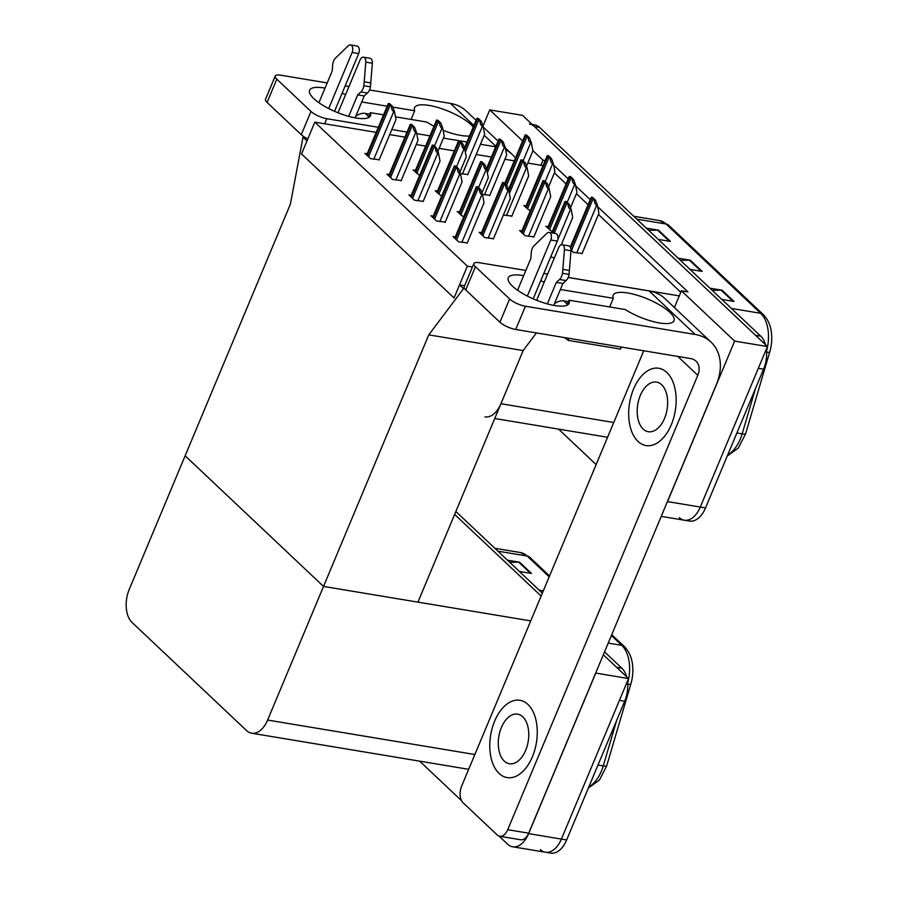 <?xml version="1.0" encoding="UTF-8"?>
<svg xmlns="http://www.w3.org/2000/svg" width="898" height="898" viewBox="0 0 898 898"><rect width="100%" height="100%" fill="white"/><g stroke="black" fill="none" stroke-linecap="round" stroke-linejoin="round"><path stroke-width="1.35" d="M568.198 277.426L679.27 295.902L681.391 290.817L687.947 291.917L597.686 206.697M484.942 416.874A24.74 14.649 -80.6 0 0 500.927 403.73L523.164 350.568L428.761 334.864L463.503 288.651L459.529 284.902L454.062 297.968L467.364 266.167L314.828 122.15L376.139 132.354M674.398 307.543L679.27 295.902M545.064 160.518L543.009 160.17L540.877 165.254L527.788 163.077M514.217 160.821L504.912 159.272M491.341 157.015L476.198 154.501M454.298 150.853L439.156 148.338M425.585 146.082L416.279 144.511M681.391 290.817L734.654 341.105L767.431 346.549L700.294 507.044A24.74 14.649 99.4 0 1 684.31 520.2A24.74 14.649 99.4 0 1 679.258 517.574M734.654 341.105L667.517 501.6A24.74 14.649 99.4 0 1 666.383 504.036M590.154 199.581L575.663 185.908M568.131 178.792L553.651 165.12M483.001 126.023L489.747 109.893L522.535 115.348L767.431 346.549M489.747 109.893L522.569 140.874M532.84 150.572L543.009 160.17M596.137 464.592L558.556 429.121M542.942 165.602L540.877 165.254M680.796 292.254L598.427 214.487M588.022 204.665L576.415 193.699M566.009 183.877L554.392 172.91M460.405 173.606L467.836 174.481M433.229 216.126L430.961 215.744L436.518 220.998L445.251 222.109M411.217 195.337L408.938 194.967L414.506 200.22L423.227 201.32M389.193 174.56L386.915 174.178L392.482 179.432L401.215 180.532M367.181 153.771L364.902 153.39L370.47 158.643L379.192 159.743M482.428 194.383L489.848 195.27M503.408 215.004L511.871 216.059M521.873 230.876L519.594 230.494L525.162 235.747L533.883 236.848M455.252 236.915L452.974 236.533L458.541 241.787L467.263 242.887M550.642 257.109L554.448 257.737M459.462 211.928L457.183 211.546L463.604 216.946M437.449 191.139L435.171 190.758L441.591 196.157M415.426 170.351L413.147 169.98L419.568 175.368M526.082 205.889L523.803 205.507L530.224 210.907M548.106 226.666L545.827 226.296L552.248 231.684M481.485 232.717L479.206 232.335L484.774 237.588L493.496 238.688M571.005 250.071L573.407 252.338L582.14 253.438M389.71 134.61L404.852 137.125M467.364 266.167L472.438 267.009M314.828 122.15L301.526 153.962L454.062 297.968L301.526 153.962L306.993 140.896L303.019 137.136L290.368 204.216L129.245 589.402A24.74 14.649 -80.6 0 0 132.051 622.449L246.591 730.59A24.74 14.649 -80.6 0 0 251.642 733.206A24.74 14.649 -80.6 0 0 267.626 720.061L428.761 334.864M536.432 332.922L523.164 350.568L417.94 602.131L323.527 586.428L185.134 455.78L323.527 586.428L530.752 620.9M303.019 137.136L305.197 137.506M463.503 288.651L464.737 288.853M459.529 284.902L464.603 285.744M595.677 673.051L628.544 678.585L561.407 839.08A24.74 14.649 99.4 0 1 545.423 852.224A24.74 14.649 99.4 0 1 540.371 849.609M595.756 673.13L528.619 833.625A24.74 14.649 99.4 0 1 512.646 846.78A24.74 14.649 99.4 0 1 507.583 844.154L499.064 836.105M454.635 514.397L541.135 596.07L454.635 514.397M604.545 651.858L621.865 668.202L616.623 667.326L603.321 654.777L628.544 678.585M461.527 800.668L419.658 761.145M766.364 349.098A24.74 14.649 99.4 0 1 763.569 369.213L758.316 368.337L700.294 507.044A24.74 14.649 99.4 0 1 684.31 520.2L661.231 516.361M529.393 123.98A24.74 14.649 99.4 0 1 534.456 126.607L755.51 335.291L760.752 336.166A24.74 14.649 99.4 0 1 765.5 344.731M763.278 314.569A8.25 6.174 133.4 0 0 760.651 313.301L666.058 224.006A8.25 6.174 -46.6 0 1 668.684 225.263L763.278 314.569C769.283 320.687 772.089 329.218 771.708 340.14A29.69 17.578 99.4 0 1 769.743 351.96A29.69 17.578 99.4 0 1 769.732 351.994L745.621 433.768A8.25 1.347 -163.6 0 1 742.152 433.869L755.611 388.228M763.569 369.213L705.536 507.92A24.74 14.649 99.4 0 1 689.563 521.065L684.31 520.2M532.166 124.44L534.647 124.856A24.74 14.649 99.4 0 1 539.698 127.471L760.752 336.166M646.324 228.137L658.492 230.157L670.413 241.416L658.245 239.396M709.914 288.168L722.082 290.2L734.003 301.447L721.835 299.427M678.125 258.153L690.281 260.184L702.202 271.432L690.046 269.411M680.448 260.353L689.338 260.117A6.6 4.939 -46.6 0 1 690.281 260.184M712.249 290.368L721.128 290.133A6.6 4.939 -46.6 0 1 722.082 290.2M648.659 230.337L657.538 230.101A6.6 4.939 -46.6 0 1 658.492 230.157M627.478 681.133A24.74 14.649 99.4 0 1 624.671 701.237L619.429 700.373L561.407 839.08A24.74 14.649 99.4 0 1 545.423 852.224L512.646 846.78M611.74 634.662L624.391 646.605C630.385 652.723 633.202 661.242 632.821 672.175A29.69 17.578 99.4 0 1 630.856 683.995A29.69 17.578 99.4 0 1 630.845 684.018L606.722 765.792A8.25 1.347 -163.6 0 1 603.254 765.893L616.724 720.252M624.671 701.237L566.649 839.956A24.74 14.649 99.4 0 1 550.665 853.1L545.423 852.224M455.858 511.478L542.358 593.14M621.865 668.202A24.74 14.649 99.4 0 1 626.602 676.755M507.437 560.172L519.594 562.193L531.515 573.452L519.358 571.431M539.227 590.188L543.312 590.862M541.561 592.388L542.684 592.354M509.761 562.373L518.651 562.126A6.6 4.939 -46.6 0 1 519.594 562.193M591.277 197.19L592.601 197.403L595.475 200.119L597.395 205.215L596.743 205.103C595.408 204.733 594.532 202.993 594.15 199.895A4.12 1.224 22.7 0 1 592.994 199.053L591.804 197.93A4.12 1.224 22.7 0 1 591.277 197.19L570.286 247.051M582.005 253.764L598.955 213.241L597.395 205.215M595.475 200.119L594.15 199.895M565.044 201.388L566.369 201.601L569.242 204.317L571.173 209.414L570.511 209.301C569.175 208.931 568.311 207.191 567.918 204.093A4.12 1.224 22.7 0 1 566.773 203.251L565.572 202.129A4.12 1.224 22.7 0 1 565.044 201.388L551.754 232.874M561.284 244.772L572.722 217.439L571.173 209.414M569.242 204.317L567.918 204.093M502.633 182.44L503.958 182.664L506.831 185.37L508.762 190.466L508.1 190.365C506.764 189.983 505.9 188.254 505.507 185.156A4.12 1.224 22.7 0 1 504.362 184.303L503.161 183.181A4.12 1.224 22.7 0 1 502.633 182.44L480.946 233.985M493.361 239.014L510.311 198.492L508.762 190.466M506.831 185.37L505.507 185.156M476.4 186.638L477.736 186.863L480.61 189.579L482.529 194.675L481.878 194.563C480.531 194.181 479.667 192.453 479.274 189.355A4.12 1.224 22.7 0 1 478.129 188.513L476.939 187.379A4.12 1.224 22.7 0 1 476.4 186.638L454.725 238.183M467.128 243.223L484.078 202.69L482.529 194.675M480.61 189.579L479.274 189.355M454.388 165.849L455.713 166.074L458.586 168.79L460.506 173.886L459.855 173.774C458.519 173.404 457.643 171.664 457.262 168.566A4.12 1.224 22.7 0 1 456.105 167.724L454.916 166.601A4.12 1.224 22.7 0 1 454.388 165.849L432.701 217.395M445.116 222.435L462.066 181.912L460.506 173.886M458.586 168.79L457.262 168.566M432.365 145.072L433.7 145.285L436.574 148.002L438.493 153.098L437.842 152.986C436.495 152.615 435.631 150.875 435.238 147.777A4.12 1.224 22.7 0 1 434.093 146.935L432.903 145.813A4.12 1.224 22.7 0 1 432.365 145.072L410.689 196.606M423.093 201.646L440.042 161.124L438.493 153.098M436.574 148.002L435.238 147.777M410.352 124.283L411.677 124.496L414.55 127.213L416.47 132.309L415.819 132.197C414.483 131.826 413.608 130.087 413.226 126.988A4.12 1.224 22.7 0 1 412.07 126.147L410.88 125.024A4.12 1.224 22.7 0 1 410.352 124.283L388.666 175.828M401.08 180.857L418.03 140.335L416.47 132.309M414.55 127.213L413.226 126.988M388.329 103.495L389.665 103.719L392.527 106.424L394.458 111.52L393.807 111.408C392.46 111.038 391.595 109.298 391.202 106.2A4.12 1.224 22.7 0 1 390.058 105.358L388.868 104.235A4.12 1.224 22.7 0 1 388.329 103.495L366.653 155.04M379.057 160.069L396.007 119.546L394.458 111.52M392.527 106.424L391.202 106.2M543.021 180.599L544.356 180.824L547.23 183.529L549.149 188.625L548.498 188.513C547.151 188.142 546.287 186.402 545.894 183.304A4.12 1.224 22.7 0 1 544.749 182.462L543.559 181.34A4.12 1.224 22.7 0 1 543.021 180.599L521.345 232.144M533.749 237.173L550.699 196.651L549.149 188.625M547.23 183.529L545.894 183.304M521.008 159.81L522.333 160.035L525.207 162.74L527.137 167.836L526.475 167.735C525.139 167.354 524.275 165.614 523.882 162.527A4.12 1.224 22.7 0 1 522.726 161.674L521.536 160.551A4.12 1.224 22.7 0 1 521.008 159.81L508.425 189.59M511.737 216.384L528.686 175.862L527.137 167.836M525.207 162.74L523.882 162.527M498.985 139.022L500.321 139.246L503.194 141.951L505.114 147.048L504.463 146.946C503.116 146.565 502.251 144.836 501.859 141.738A4.12 1.224 22.7 0 1 500.714 140.896L499.524 139.762A4.12 1.224 22.7 0 1 498.985 139.022L486.413 168.802M489.713 195.596L506.663 155.073L505.114 147.048M503.194 141.951L501.859 141.738M476.973 118.233L478.297 118.457L481.171 121.174L483.09 126.27L482.439 126.158C481.104 125.776 480.228 124.047 479.846 120.949A4.12 1.224 22.7 0 1 478.69 120.108L477.5 118.974A4.12 1.224 22.7 0 1 476.973 118.233L464.389 148.024M467.701 174.818L484.651 134.296L483.09 126.27M481.171 121.174L479.846 120.949M569.253 176.401L570.589 176.614L573.452 179.331L575.382 184.427L574.731 184.315C573.384 183.944 572.52 182.204 572.127 179.106A4.12 1.224 22.7 0 1 570.982 178.264L569.792 177.142A4.12 1.224 22.7 0 1 569.253 176.401L547.578 227.946M570.533 207.741L576.931 192.453L575.382 184.427M573.452 179.331L572.127 179.106M547.241 155.612L548.566 155.837L551.439 158.542L553.359 163.638L552.708 163.526C551.361 163.155 550.496 161.416 550.104 158.317A4.12 1.224 22.7 0 1 548.959 157.476L547.769 156.353A4.12 1.224 22.7 0 1 547.241 155.612L525.554 207.157M548.521 186.952L554.919 171.664L553.359 163.638M551.439 158.542L550.104 158.317M525.218 134.823L526.554 135.048L529.416 137.753L531.347 142.849L530.684 142.748C529.349 142.367 528.484 140.627 528.091 137.54A4.12 1.224 22.7 0 1 526.946 136.687L525.745 135.564A4.12 1.224 22.7 0 1 525.218 134.823L504.766 183.428M526.497 166.164L532.896 150.875L531.347 142.849M529.416 137.753L528.091 137.54M480.61 161.651L481.945 161.876L484.819 164.592L486.738 169.688L486.087 169.576C484.74 169.194 483.876 167.466 483.483 164.368A4.12 1.224 22.7 0 1 482.338 163.526L481.148 162.392A4.12 1.224 22.7 0 1 480.61 161.651L458.934 213.196M481.9 193.003L488.299 177.714L486.738 169.688M484.819 164.592L483.483 164.368M458.597 140.863L459.922 141.087L462.796 143.803L464.726 148.9L464.064 148.787C462.728 148.417 461.864 146.677 461.471 143.579A4.12 1.224 22.7 0 1 460.326 142.737L459.125 141.615A4.12 1.224 22.7 0 1 458.597 140.863L436.911 192.408M459.877 172.214L466.275 156.926L464.726 148.9M462.796 143.803L461.471 143.579M436.574 120.085L437.91 120.298L440.783 123.015L442.703 128.111L442.052 127.999C440.705 127.628 439.84 125.888 439.448 122.79A4.12 1.224 22.7 0 1 438.303 121.948L437.113 120.826A4.12 1.224 22.7 0 1 436.574 120.085L414.898 171.63M437.865 151.425L444.252 136.137L442.703 128.111M440.783 123.015L439.448 122.79M368.202 117.75L370.335 112.654L383.457 114.843M325.031 88.127A32.99 9.833 22.7 0 0 309.63 90.26A32.99 9.833 22.7 0 0 313.829 98.623A32.99 9.833 22.7 0 0 346.471 115.73A32.99 9.833 22.7 0 0 370.492 115.719A32.99 9.833 22.7 0 0 370.335 112.654M395.49 116.841L426.606 122.016A32.99 9.833 22.7 0 0 433.914 126.158M411.06 119.434L414.685 110.757L392.796 107.12M387.094 106.177L361.737 101.957M443.129 130.3A32.99 9.833 22.7 0 0 469.418 135.991M473.212 126.932A32.99 9.833 22.7 0 0 440.75 108.377A32.99 9.833 22.7 0 0 414.528 107.704A32.99 9.833 22.7 0 0 414.685 110.757M345.584 94.66A32.99 9.833 22.7 0 0 342.116 93.212M473.83 125.462L450.493 103.427L369.527 89.957M348.974 86.545L345.169 85.905M327.209 82.919L280.681 75.185A12.37 3.682 22.7 0 0 275.237 76.038A12.37 3.682 22.7 0 0 276.808 79.17L267.088 102.417A12.37 3.682 -157.3 0 1 265.516 99.274L275.237 76.038M307.823 138.887A12.37 3.682 -157.3 0 1 301.268 134.678L310.989 111.442L276.808 79.17M310.989 111.442A12.37 3.682 22.7 0 0 326.793 118.704L324.661 123.789M495.617 146.789L480.475 144.275M466.904 142.007L443.432 138.112M429.861 135.856L416.739 133.667M406.985 132.051L391.831 129.525M378.26 127.269L326.793 118.704M301.268 134.678L267.088 102.417M515.418 157.981A49.48 37.054 133.4 0 0 512.331 154.546A49.48 37.054 133.4 0 0 505.664 149.876M450.493 103.427A49.48 37.054 -46.6 0 1 466.23 111.015L476.007 120.253M566.84 305.286L568.973 300.19L625.255 309.552A32.99 9.833 22.7 0 0 674.028 320.698A32.99 9.833 22.7 0 0 647.391 298.899A32.99 9.833 22.7 0 0 613.166 295.24A32.99 9.833 22.7 0 0 613.323 298.293L560.374 289.482M523.669 275.664A32.99 9.833 22.7 0 0 508.268 277.785A32.99 9.833 22.7 0 0 512.477 286.159A32.99 9.833 22.7 0 0 545.108 303.266A32.99 9.833 22.7 0 0 569.13 303.243A32.99 9.833 22.7 0 0 568.973 300.19M532.402 756.767A39.175 23.191 -80.6 0 0 519.953 700.305A39.175 23.191 -80.6 0 0 494.641 721.128A39.175 23.191 -80.6 0 0 507.101 777.589A39.175 23.191 -80.6 0 0 532.402 756.767A39.175 23.191 -80.6 0 0 519.953 700.305A39.175 23.191 -80.6 0 0 494.641 721.128A39.175 23.191 -80.6 0 0 507.101 777.589A39.175 23.191 -80.6 0 0 532.402 756.767M671.289 424.743A39.175 23.191 -80.6 0 0 658.84 368.27A39.175 23.191 -80.6 0 0 633.539 389.092A39.175 23.191 -80.6 0 0 645.988 445.554A39.175 23.191 -80.6 0 0 671.289 424.743A39.175 23.191 -80.6 0 0 658.84 368.27A39.175 23.191 -80.6 0 0 633.539 389.092A39.175 23.191 -80.6 0 0 645.988 445.554A39.175 23.191 -80.6 0 0 671.289 424.743M609.697 306.959L613.323 298.293M499.726 836.274A12.37 7.319 -80.6 0 0 507.718 829.696L528.697 833.187A12.37 7.319 99.4 0 1 520.705 839.765L499.726 836.274A12.37 7.319 -80.6 0 1 497.2 834.96L463.02 802.7A12.37 7.319 -80.6 0 1 461.617 786.177L643.743 350.77M528.697 833.187L716.346 384.602A49.48 37.054 133.4 0 0 710.98 342.082A49.48 37.054 133.4 0 0 695.232 334.483L525.431 306.24L515.71 329.476L690.764 358.594A16.49 12.348 -46.6 0 1 696.006 361.131A16.49 12.348 -46.6 0 1 697.791 375.297L507.718 829.696M544.222 282.185A32.99 9.833 22.7 0 0 540.753 280.737M695.232 334.483L649.131 290.952L568.165 277.493M547.612 274.07L543.806 273.441M525.846 270.455L479.33 262.71A12.37 3.682 22.7 0 0 473.875 263.574A12.37 3.682 22.7 0 0 475.457 266.706L465.736 289.942A12.37 3.682 -157.3 0 1 464.154 286.81L473.875 263.574M515.71 329.476A12.37 3.682 -157.3 0 1 499.917 322.214L509.637 298.978L475.457 266.706M509.637 298.978A12.37 3.682 22.7 0 0 525.431 306.24M499.917 322.214L465.736 289.942M649.131 290.952A49.48 37.054 -46.6 0 1 664.868 298.551L710.98 342.082M338.007 112.766L360.076 59.998A5.265 3.121 99.4 0 1 363.477 57.191A5.265 3.121 99.4 0 1 365.789 62.142L363.881 85.748A8.25 4.883 99.4 0 1 360.884 91.944L367.439 93.033L364.24 95.963L355.092 117.84M328.69 108.535L352.128 52.488L358.684 53.577L334.539 111.318M318.925 102.72L332.249 70.863L332.619 65.262A8.25 4.883 99.4 0 1 335.044 58.527L348.368 45.697A5.265 3.121 99.4 0 1 350.456 44.9A5.265 3.121 99.4 0 1 352.128 52.488M348.693 116.37L357.685 94.874L364.24 95.963M357.685 94.874L360.884 91.944M358.684 53.577A5.265 3.121 -80.6 0 0 357.011 45.989L350.456 44.9M367.439 93.033A8.25 4.883 99.4 0 0 370.436 86.837L372.344 63.242A5.265 3.121 -80.6 0 0 370.043 58.291L363.477 57.191M370.436 86.837L363.881 85.748M370.795 82.919L364.24 81.819M369.707 114.147L365.217 113.406A12.37 9.261 133.4 0 0 355.743 116.28M536.645 300.302L558.724 247.522A5.265 3.121 99.4 0 1 562.126 244.727A5.265 3.121 99.4 0 1 564.427 249.678L562.518 273.284A8.25 4.883 99.4 0 1 559.521 279.48L566.077 280.569L562.889 283.499L553.729 305.376M527.328 296.071L550.777 240.024L557.332 241.113L533.176 298.843M517.562 290.245L530.886 258.388L531.257 252.798A8.25 4.883 99.4 0 1 533.681 246.052L547.005 233.233A5.265 3.121 99.4 0 1 549.093 232.436A5.265 3.121 99.4 0 1 550.777 240.024M568.928 338.333L568.064 340.387L620.518 349.109L621.371 347.055M568.064 340.387L566.874 339.264A4.12 1.224 22.7 0 0 563.798 337.48M547.331 303.906L556.322 282.41L562.889 283.499M556.322 282.41L559.521 279.48M557.332 241.113A5.265 3.121 -80.6 0 0 555.66 233.525L549.093 232.436M566.077 280.569A8.25 4.883 99.4 0 0 569.074 274.373L570.982 250.767A5.265 3.121 -80.6 0 0 568.681 245.816L562.126 244.727M569.074 274.373L562.518 273.284M569.433 270.444L562.878 269.355M568.344 301.683L563.865 300.931A12.37 9.261 133.4 0 0 554.392 303.805M525.644 750.391A25.155 14.896 -80.6 0 0 517.652 714.135A25.155 14.896 -80.6 0 0 501.398 727.503A25.155 14.896 -80.6 0 0 509.402 763.76A25.155 14.896 -80.6 0 0 525.644 750.391M664.542 418.356A25.155 14.896 -80.6 0 0 656.539 382.099A25.155 14.896 -80.6 0 0 640.296 395.468A25.155 14.896 -80.6 0 0 648.289 431.725A25.155 14.896 -80.6 0 0 664.542 418.356M500.927 403.73L613.749 422.498M667.517 501.6L705.536 507.92M528.619 833.625L566.649 839.956M267.626 720.061L474.851 754.522M766.555 351.073A32.99 19.531 -80.6 0 0 760.651 313.301L731.376 308.441M769.743 351.96L769.732 351.994A8.25 1.347 -163.6 0 1 766.623 352.151M636.783 219.134L666.058 224.006A32.99 19.531 -80.6 0 0 659.323 220.515L668.684 225.263M727.706 454.927A32.99 19.531 -80.6 0 0 742.152 433.869L736.888 432.993M539.698 127.471L534.456 126.607M701.136 271.263L689.338 260.117M669.347 241.236L657.538 230.101M732.936 301.279L721.128 290.133M549.183 576.819L527.171 556.03A8.25 6.174 -46.6 0 1 529.798 557.299L549.554 575.955M624.391 646.605A8.25 6.174 133.4 0 0 621.764 645.336L611.381 635.537M627.668 683.097A32.99 19.531 -80.6 0 0 621.764 645.336L608.215 643.08M588.358 788.051L599.471 780.025L606.722 765.792L630.845 684.018A8.25 1.347 -163.6 0 1 627.724 684.175M497.896 551.159L527.171 556.03A32.99 19.531 -80.6 0 0 520.425 552.539L529.798 557.299M588.819 786.951A32.99 19.531 -80.6 0 0 603.254 765.893L597.989 765.017M530.449 573.272L518.651 562.126M576.752 252.888L596.743 205.103M571.476 250.508L592.994 199.053M570.769 248.218L591.804 197.93M557.748 239.833L570.511 209.301M554.201 233.278L566.773 203.251M552.652 233.02L565.572 202.129M488.119 238.15L508.1 190.365M482.832 235.759L504.362 184.303M481.642 234.636L503.161 183.181M461.886 242.348L481.878 194.563M456.599 239.968L478.129 188.513M455.409 238.834L476.939 187.379M439.863 221.559L459.855 173.774M434.587 219.179L456.105 167.724M433.397 218.046L454.916 166.601M417.851 200.77L437.842 152.986M412.564 198.391L434.093 146.935M411.374 197.268L432.903 145.813M395.827 179.982L415.819 132.197M390.551 177.602L412.07 126.147M389.362 176.479L410.88 125.024M373.815 159.193L393.807 111.408M368.528 156.813L390.058 105.358M367.338 155.691L388.868 104.235M528.507 236.297L548.498 188.513M523.231 233.918L544.749 182.462M522.03 232.795L543.559 181.34M506.483 215.52L526.475 167.735M509.368 193.62L522.726 161.674M508.84 190.904L521.536 160.551M484.471 194.731L504.463 146.946M487.356 172.831L500.714 140.896M486.828 170.115L499.524 139.762M462.448 173.943L482.439 126.158M465.332 152.054L478.69 120.108M464.805 149.326L477.5 118.974M567.177 202.364L574.731 184.315M549.453 229.72L570.982 178.264M548.263 228.597L569.792 177.142M545.153 181.576L552.708 163.526M527.44 208.931L548.959 157.476M526.25 207.808L547.769 156.353M523.141 160.787L530.684 142.748M506.652 185.201L526.946 136.687M505.462 184.079L525.745 135.564M478.533 187.626L486.087 169.576M460.82 214.981L482.338 163.526M459.619 213.847L481.148 162.392M456.521 166.837L464.064 148.787M438.796 194.192L460.326 142.737M437.607 193.059L459.125 141.615M434.497 146.048L442.052 127.999M416.784 173.404L438.303 121.948M415.583 172.281L437.113 120.826M495.842 146.251L484.235 135.284M697.791 375.297L677.822 356.439M372.344 63.242L365.789 62.142M368.663 116.65L365.217 113.406M566.874 339.264L567.368 338.075M570.982 250.767L564.427 249.678M567.3 304.186L563.865 300.931M494.753 418.502L607.564 437.27M251.642 733.206L468.666 769.305M769.732 351.994L745.621 433.768L738.369 448.001L727.257 456.016M659.323 220.515L633.741 216.261M520.425 552.539L494.843 548.285M512.331 154.546L505.271 147.878M498.031 141.031L483.259 127.089"/></g></svg>
